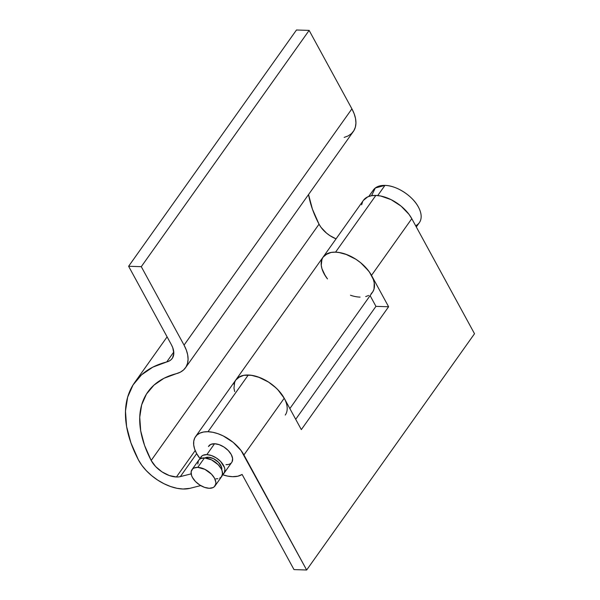<?xml version="1.0" encoding="UTF-8"?>
<svg xmlns="http://www.w3.org/2000/svg" width="600" height="600" viewBox="0 0 600 600"><rect width="100%" height="100%" fill="white"/><g stroke="black" fill="none" stroke-linecap="round" stroke-linejoin="round"><path stroke-width="0.9" d="M219.667 478.17L221.048 477.27L222.51 474.48L222.097 470.76L221.197 468.728L218.175 464.692L211.56 459.87L204.48 457.92L197.767 467.37L204.48 457.92A14.1 8.025 -144.6 0 0 198.69 460.215L191.977 469.665A14.1 8.025 35.4 0 1 197.767 467.37A14.1 8.025 35.4 0 1 211.822 474.525A14.1 8.025 35.4 0 1 214.965 485.993A14.1 8.025 35.4 0 1 209.175 488.287A14.1 8.025 35.4 0 1 195.12 481.132A14.1 8.025 35.4 0 1 191.977 469.665M207.465 458.347L208.26 457.222A10.575 6.022 -144.6 0 0 205.005 457.942L208.26 457.222L207.465 458.347M200.243 458.82A14.1 8.025 35.4 0 1 201.038 456.9A14.1 8.025 35.4 0 1 206.835 454.612L214.553 443.745L206.835 454.612A14.1 8.025 35.4 0 1 220.882 461.768A14.1 8.025 35.4 0 1 224.032 473.235A14.1 8.025 35.4 0 1 222.487 474.623M371.565 195.705L375.308 187.98L384.952 185.4L377.73 195.562L384.952 185.4A28.2 16.058 -144.6 0 0 373.373 189.983L368.79 196.433M416.303 226.95L419.355 222.653A28.2 16.058 -144.6 0 0 418.38 207.007A28.2 16.058 -144.6 0 0 384.952 185.4C396.562 185.475 412.59 195.84 418.38 207.007A28.2 16.058 35.4 0 1 415.65 225.75M200.212 458.97L201.675 456.18L203.055 455.272L206.835 454.612L211.485 455.543L216.292 457.92L220.53 461.385L224.445 467.452L224.895 469.395L224.355 472.71L222.015 474.862M221.745 469.838L221.468 466.853L218.528 462.308L213.57 458.692L208.26 457.222A10.575 6.022 -144.6 0 1 217.92 461.707A10.575 6.022 -144.6 0 1 221.745 469.838M215.888 478.838L217.928 478.702M214.965 485.993L221.685 476.543A14.1 8.025 -144.6 0 0 218.535 465.075A14.1 8.025 -144.6 0 0 204.48 457.92L200.708 458.58L199.327 459.487L198.368 460.74L197.827 464.055M197.767 467.37L204.847 469.327L211.462 474.143L214.485 478.178L215.827 482.153L215.798 483.93L214.327 486.72L212.955 487.627L209.175 488.287L204.525 487.357L199.718 484.98L195.48 481.515L192.458 477.48L191.558 475.447L191.145 471.728L192.615 468.938L193.987 468.03L197.767 467.37M323.07 257.138L327.442 253.567L331.185 252.428L335.565 252.142L340.418 252.72L345.562 254.138L355.897 259.26L360.697 262.755L368.655 270.975L371.498 275.377L411.787 218.67A30.315 17.258 -144.6 0 0 375.855 195.435L335.565 252.142A30.315 17.258 35.4 0 1 371.498 275.377L388.612 306.757L375.945 306.36L295.702 419.31L375.945 306.36L370.103 295.627L375.945 306.36L388.612 306.757L301.327 429.615L284.22 398.243L243.93 454.942L306.66 570L241.087 450.54L233.13 442.327L223.215 435.915L217.987 433.71L212.85 432.293L207.998 431.715L248.28 375.007L207.998 431.715L203.618 432L199.868 433.14L196.913 435.09L194.85 437.775L193.763 441.09L193.695 444.908L194.647 449.085L196.583 453.457L200.197 458.85A30.315 17.258 35.4 0 1 195.54 436.643A30.315 17.258 35.4 0 1 207.998 431.715A30.315 17.258 35.4 0 1 243.93 454.942L284.22 398.243L301.327 429.615L388.612 306.757L371.498 275.377L411.787 218.67L474.518 333.728L306.66 570L294 569.602L242.123 474.457A30.315 17.258 35.4 0 1 232.515 476.692L237.833 476.213L242.123 474.457L294 569.602L306.66 570L474.518 333.728L411.787 218.67L408.938 214.267L400.987 206.048L391.072 199.642L380.707 196.013L375.855 195.435A30.315 17.258 -144.6 0 0 363.397 200.37L323.115 257.07A30.315 17.258 35.4 0 1 335.565 252.142L375.855 195.435L371.468 195.728L367.725 196.868L363.353 200.43M360.09 297.12A30.315 17.258 35.4 0 1 350.475 295.252M324.157 273.885L327.48 278.918A30.315 17.258 35.4 0 1 323.115 257.07L235.83 379.935A30.315 17.258 35.4 0 1 270.54 383.423A30.315 17.258 35.4 0 1 285.255 415.05M208.763 446.033A14.1 8.025 35.4 0 1 214.553 443.745A14.1 8.025 35.4 0 1 228.608 450.9A14.1 8.025 35.4 0 1 231.75 462.368A14.1 8.025 35.4 0 1 225.96 464.662L228 464.528M235.785 380.002L240.157 376.433L243.9 375.293L248.28 375.007L253.132 375.585L258.278 377.002L268.612 382.118L273.413 385.62L277.725 389.58L284.22 398.243A30.315 17.258 -144.6 0 0 248.28 375.007A30.315 17.258 -144.6 0 0 235.83 379.935L195.54 436.643M232.515 476.692A30.315 17.258 35.4 0 1 222.472 474.675L227.663 476.115L232.515 476.692M208.44 446.558L210.772 444.405L214.553 443.745L219.202 444.668L224.01 447.053L228.248 450.518L231.27 454.545L232.612 458.52L232.072 461.842M362.7 201.495L361.62 204.817M235.132 381.067L234.045 384.382M321.33 261.517L322.418 258.202M185.46 367.8A40.89 23.28 35.4 0 0 184.05 345.12L351.907 108.847L309.135 30.398L141.285 266.67L309.135 30.398L296.475 30L128.618 266.272L296.475 30L309.135 30.398L351.907 108.847L184.05 345.12L141.285 266.67L128.618 266.272L171.39 344.722A24.675 14.047 35.4 0 1 172.238 358.41A24.675 14.047 35.4 0 1 166.703 361.965A143.13 81.48 35.4 0 0 134.618 382.59A143.13 81.48 35.4 0 0 138.382 459.817A37.365 21.27 35.4 0 0 182.977 489.015L189.9 488.332L200.722 485.595L189.9 488.332A37.365 21.27 35.4 0 1 182.977 489.015L176.917 488.287L170.498 486.495L163.972 483.705L157.597 480.037L151.635 475.627L146.31 470.655L141.833 465.315L138.382 459.817L130.92 442.845L126.578 426.457L125.483 411.09L127.657 397.132L133.05 384.952L141.51 374.865L152.828 367.14L169.132 361.058L171.105 359.692L172.567 357.907L173.82 353.295L172.762 347.7L171.39 344.722L128.618 266.272L141.285 266.67L184.05 345.12L186.322 350.055L187.68 354.832L188.078 359.325L187.515 363.405L186 366.975L183.578 369.923L180.315 372.188L163.988 378.278L153.953 385.132L146.445 394.08L141.667 404.873L139.74 417.248L140.708 430.882L144.555 445.41L151.178 460.455L319.035 224.183A21.15 12.045 -144.6 0 0 336.06 238.853L329.91 235.627L326.535 233.13L320.985 227.295L319.035 224.183L151.178 460.455L155.663 466.597L162.053 471.908L169.35 475.56L176.422 476.985A21.15 12.045 35.4 0 1 151.178 460.455A126.907 72.248 35.4 0 1 147.84 391.98A126.907 72.248 35.4 0 1 176.288 373.695A40.89 23.28 35.4 0 0 185.46 367.8L353.31 131.528A40.89 23.28 -144.6 0 0 351.907 108.847L354.18 113.782L355.53 118.56L355.935 123.052L355.365 127.132L353.858 130.695L351.435 133.65L348.165 135.907L344.145 137.415M195.195 450.555L176.422 476.985A21.15 12.045 -144.6 0 0 180.337 476.603L191.167 473.865L180.337 476.603A21.15 12.045 35.4 0 1 176.422 476.985L195.195 450.555M308.565 194.603L312.413 209.13L319.035 224.183A126.907 72.248 -144.6 0 1 308.55 194.528M196.673 453.615L180.337 476.603L196.673 453.615M166.703 361.965L173.775 352.013L166.703 361.965M289.853 408.585L372.54 292.192A30.315 17.258 -144.6 0 0 357.825 260.565A30.315 17.258 -144.6 0 0 323.115 257.07M365.707 296.572L368.67 295.47M371.085 293.827L372.885 291.675L374.025 289.08L374.235 282.817L373.29 279.322L369.435 272.055L363.33 265.058L359.618 261.892L355.597 259.065L347.055 254.692L338.587 252.405L334.665 252.135L331.095 252.45L325.343 254.805L323.325 256.785L321.945 259.237L321.255 265.275L321.96 268.71L325.373 275.947M234.675 391.575L233.97 388.14L234.66 382.103L236.04 379.65L238.058 377.67L243.81 375.308L251.303 375.27L259.77 377.558L268.312 381.923L276.045 387.923L279.345 391.342L284.392 398.565M224.055 473.205L231.75 462.368M134.73 382.44L167.108 336.862"/></g></svg>
